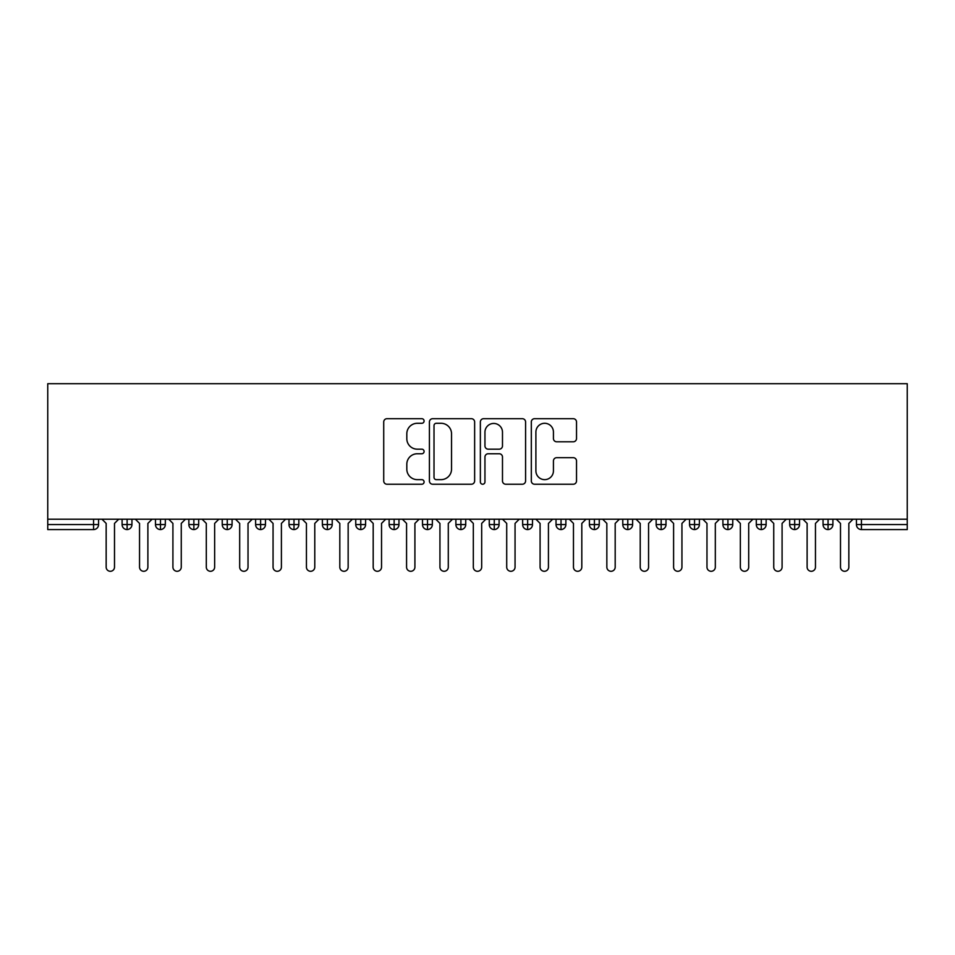 <?xml version="1.0" encoding="UTF-8"?>
<svg xmlns="http://www.w3.org/2000/svg" width="955" height="955" viewBox="0 0 955 955"><rect width="100%" height="100%" fill="white"/><g stroke="black" fill="none" stroke-linecap="round" stroke-linejoin="round"><path stroke-width="1.43" d="M424.092 421A2.292 2.292 0 0 0 421.8 418.696L386.99 418.696A3.271 3.271 0 0 0 383.719 421.979L383.719 480.95A3.271 3.271 0 0 0 386.99 484.233L421.8 484.233A2.292 2.292 0 0 0 424.092 481.929A2.292 2.292 0 0 0 421.8 479.637L417.299 479.637A10.481 10.481 0 0 1 406.818 469.156L406.818 464.237A10.481 10.481 0 0 1 417.299 453.756L421.8 453.756A2.292 2.292 0 0 0 424.092 451.464A2.292 2.292 0 0 0 421.8 449.172L417.299 449.172A10.481 10.481 0 0 1 406.818 438.691L406.818 433.773A10.481 10.481 0 0 1 417.299 423.292L421.8 423.292A2.292 2.292 0 0 0 424.092 421M573.251 441.795A3.271 3.271 0 0 0 576.522 438.524L576.522 421.979A3.271 3.271 0 0 0 573.251 418.696L534.585 418.696A3.271 3.271 0 0 0 531.314 421.979L531.314 480.95A3.271 3.271 0 0 0 534.585 484.233L573.251 484.233A3.271 3.271 0 0 0 576.522 480.95L576.522 460.967A3.271 3.271 0 0 0 573.251 457.684L556.705 457.684A3.271 3.271 0 0 0 553.434 460.967L553.434 470.875A8.762 8.762 0 0 1 544.66 479.637A8.762 8.762 0 0 1 535.898 470.875L535.898 432.054A8.762 8.762 0 0 1 544.66 423.292A8.762 8.762 0 0 1 553.434 432.054L553.434 438.524A3.271 3.271 0 0 0 556.705 441.795L573.251 441.795M47.75 519.222L47.75 383.707L907.25 383.707L907.25 519.222L47.75 519.222L47.75 524.57L93.566 524.57L93.566 519.222M474.635 421.979A3.271 3.271 0 0 0 471.352 418.696L432.699 418.696A3.271 3.271 0 0 0 429.416 421.979L429.416 480.95A3.271 3.271 0 0 0 432.699 484.233L471.352 484.233A3.271 3.271 0 0 0 474.635 480.95L474.635 421.979M483.648 418.696L522.301 418.696A3.271 3.271 0 0 1 525.584 421.979L525.584 480.95A3.271 3.271 0 0 1 522.301 484.233L505.756 484.233A3.271 3.271 0 0 1 502.485 480.95L502.485 457.039A3.271 3.271 0 0 0 499.202 453.756L488.232 453.756A3.271 3.271 0 0 0 484.949 457.039L484.949 481.929A2.292 2.292 0 0 1 482.657 484.233A2.292 2.292 0 0 1 480.365 481.929L480.365 421.979A3.271 3.271 0 0 1 483.648 418.696M98.568 519.222L98.568 524.57A5.002 5.002 0 0 1 93.566 529.571L47.75 529.571L47.75 524.57M907.25 529.571L861.434 529.571A5.002 5.002 0 0 1 856.432 524.57L856.432 519.222L856.432 524.57A5.002 5.002 0 0 0 861.434 529.571L861.434 524.57L907.25 524.57L907.25 529.571M907.25 519.222L907.25 524.57M127.111 529.571A5.002 5.002 0 0 1 122.097 524.57L122.097 519.222L122.097 524.57A5.002 5.002 0 0 0 127.111 529.571A5.002 5.002 0 0 0 131.945 524.57L131.945 519.222L131.945 524.57A5.002 5.002 0 0 1 127.111 529.571L127.111 524.57L131.945 524.57M127.111 519.222L127.111 524.57L122.097 524.57M93.566 529.571A5.002 5.002 0 0 0 98.568 524.57A5.002 5.002 0 0 1 93.566 529.571L93.566 524.57L98.568 524.57M160.488 519.222L160.488 524.57L155.474 524.57L155.474 519.222L155.474 524.57A5.002 5.002 0 0 0 160.488 529.571A5.002 5.002 0 0 0 165.322 524.57L165.322 519.222L165.322 524.57A5.002 5.002 0 0 1 160.488 529.571A5.002 5.002 0 0 1 155.474 524.57A5.002 5.002 0 0 0 160.488 529.571L160.488 524.57L165.322 524.57M193.865 519.222L193.865 524.57L188.863 524.57L188.863 519.222L188.863 524.57A5.002 5.002 0 0 0 193.865 529.571A5.002 5.002 0 0 0 198.7 524.57L198.7 519.222L198.7 524.57A5.002 5.002 0 0 1 193.865 529.571A5.002 5.002 0 0 1 188.863 524.57A5.002 5.002 0 0 0 193.865 529.571L193.865 524.57L198.7 524.57M227.242 519.222L227.242 529.571A5.002 5.002 0 0 1 222.24 524.57L222.24 519.222L222.24 524.57A5.002 5.002 0 0 0 227.242 529.571A5.002 5.002 0 0 0 232.089 524.57L232.089 519.222M260.62 519.222L260.62 529.571A5.002 5.002 0 0 1 255.618 524.57A5.002 5.002 0 0 0 260.62 529.571A5.002 5.002 0 0 1 255.618 524.57L255.618 519.222M265.466 519.222L265.466 524.57A5.002 5.002 0 0 1 260.62 529.571A5.002 5.002 0 0 0 265.466 524.57L255.618 524.57M293.997 519.222L293.997 524.57L288.995 524.57L288.995 519.222L288.995 524.57A5.002 5.002 0 0 0 293.997 529.571A5.002 5.002 0 0 0 298.843 524.57L298.843 519.222L298.843 524.57A5.002 5.002 0 0 1 293.997 529.571A5.002 5.002 0 0 1 288.995 524.57A5.002 5.002 0 0 0 293.997 529.571L293.997 524.57L298.843 524.57M327.374 529.571A5.002 5.002 0 0 1 322.372 524.57L322.372 519.222L322.372 524.57A5.002 5.002 0 0 0 327.374 529.571A5.002 5.002 0 0 0 332.221 524.57L332.221 519.222L332.221 524.57A5.002 5.002 0 0 1 327.374 529.571L327.374 524.57L332.221 524.57M360.763 519.222L360.763 524.57L355.749 524.57L355.749 519.222L355.749 524.57A5.002 5.002 0 0 0 360.763 529.571A5.002 5.002 0 0 0 365.598 524.57L365.598 519.222L365.598 524.57A5.002 5.002 0 0 1 360.763 529.571A5.002 5.002 0 0 1 355.749 524.57A5.002 5.002 0 0 0 360.763 529.571L360.763 524.57L365.598 524.57M394.14 519.222L394.14 529.571A5.002 5.002 0 0 1 389.127 524.57L389.127 519.222L389.127 524.57A5.002 5.002 0 0 0 394.14 529.571A5.002 5.002 0 0 0 398.975 524.57L398.975 519.222M427.518 519.222L427.518 529.571A5.002 5.002 0 0 1 422.504 524.57L422.504 519.222L422.504 524.57A5.002 5.002 0 0 0 427.518 529.571A5.002 5.002 0 0 0 432.352 524.57L432.352 519.222M460.895 519.222L460.895 529.571A5.002 5.002 0 0 1 455.893 524.57L455.893 519.222L455.893 524.57A5.002 5.002 0 0 0 460.895 529.571A5.002 5.002 0 0 0 465.73 524.57L465.73 519.222M494.272 519.222L494.272 524.57L489.27 524.57L489.27 519.222L489.27 524.57A5.002 5.002 0 0 0 494.272 529.571A5.002 5.002 0 0 0 499.107 524.57L499.107 519.222L499.107 524.57A5.002 5.002 0 0 1 494.272 529.571A5.002 5.002 0 0 1 489.27 524.57A5.002 5.002 0 0 0 494.272 529.571L494.272 524.57L499.107 524.57M527.649 519.222L527.649 524.57L522.648 524.57L522.648 519.222L522.648 524.57A5.002 5.002 0 0 0 527.649 529.571A5.002 5.002 0 0 0 532.496 524.57L532.496 519.222L532.496 524.57A5.002 5.002 0 0 1 527.649 529.571A5.002 5.002 0 0 1 522.648 524.57A5.002 5.002 0 0 0 527.649 529.571L527.649 524.57L532.496 524.57M561.027 519.222L561.027 524.57L556.025 524.57L556.025 519.222L556.025 524.57A5.002 5.002 0 0 0 561.027 529.571A5.002 5.002 0 0 0 565.873 524.57L565.873 519.222L565.873 524.57A5.002 5.002 0 0 1 561.027 529.571A5.002 5.002 0 0 1 556.025 524.57A5.002 5.002 0 0 0 561.027 529.571L561.027 524.57L565.873 524.57M594.404 519.222L594.404 529.571A5.002 5.002 0 0 1 589.402 524.57L589.402 519.222L589.402 524.57A5.002 5.002 0 0 0 594.404 529.571A5.002 5.002 0 0 0 599.251 524.57L599.251 519.222M627.793 519.222L627.793 529.571A5.002 5.002 0 0 1 622.779 524.57L622.779 519.222L622.779 524.57A5.002 5.002 0 0 0 627.793 529.571A5.002 5.002 0 0 0 632.628 524.57L632.628 519.222M661.17 519.222L661.17 524.57L656.157 524.57L656.157 519.222L656.157 524.57A5.002 5.002 0 0 0 661.17 529.571A5.002 5.002 0 0 0 666.005 524.57L666.005 519.222L666.005 524.57A5.002 5.002 0 0 1 661.17 529.571A5.002 5.002 0 0 1 656.157 524.57A5.002 5.002 0 0 0 661.17 529.571L661.17 524.57L666.005 524.57M694.548 519.222L694.548 529.571A5.002 5.002 0 0 1 689.534 524.57L689.534 519.222L689.534 524.57A5.002 5.002 0 0 0 694.548 529.571A5.002 5.002 0 0 0 699.382 524.57L699.382 519.222M727.925 519.222L727.925 529.571A5.002 5.002 0 0 1 722.911 524.57L722.911 519.222L722.911 524.57A5.002 5.002 0 0 0 727.925 529.571A5.002 5.002 0 0 0 732.76 524.57L732.76 519.222M761.302 519.222L761.302 529.571A5.002 5.002 0 0 1 756.3 524.57L756.3 519.222L756.3 524.57A5.002 5.002 0 0 0 761.302 529.571A5.002 5.002 0 0 0 766.137 524.57L766.137 519.222M794.679 519.222L794.679 529.571A5.002 5.002 0 0 1 789.678 524.57L789.678 519.222M799.526 519.222L799.526 524.57A5.002 5.002 0 0 1 794.679 529.571A5.002 5.002 0 0 0 799.526 524.57L789.678 524.57A5.002 5.002 0 0 0 794.679 529.571M828.057 519.222L828.057 529.571A5.002 5.002 0 0 1 823.055 524.57L823.055 519.222L823.055 524.57A5.002 5.002 0 0 0 828.057 529.571A5.002 5.002 0 0 0 832.903 524.57L832.903 519.222M327.374 519.222L327.374 524.57L322.372 524.57M436.304 423.292A2.292 2.292 0 0 0 434.012 425.584L434.012 477.345A2.292 2.292 0 0 0 436.304 479.637L441.055 479.637A10.481 10.481 0 0 0 451.536 469.156L451.536 433.773A10.481 10.481 0 0 0 441.055 423.292L436.304 423.292M502.485 432.221A8.762 8.762 0 0 0 493.723 423.447A8.762 8.762 0 0 0 484.949 432.221L484.949 445.889A3.271 3.271 0 0 0 488.232 449.172L499.202 449.172A3.271 3.271 0 0 0 502.485 445.889L502.485 432.221M106.16 567.127L106.16 523.4L106.16 567.127A4.178 4.178 0 0 0 110.338 571.293A4.178 4.178 0 0 0 114.505 567.127L114.505 523.4L114.505 567.127M118.683 519.222L114.505 523.4M106.16 523.4L101.994 519.222M139.537 567.127L139.537 523.4L139.537 567.127A4.178 4.178 0 0 0 143.716 571.293A4.178 4.178 0 0 0 147.882 567.127L147.882 523.4L147.882 567.127M172.915 567.127L172.915 523.4L172.915 567.127A4.178 4.178 0 0 0 177.093 571.293A4.178 4.178 0 0 0 181.259 567.127L181.259 523.4L181.259 567.127M206.304 567.127L206.304 523.4L206.304 567.127A4.178 4.178 0 0 0 210.47 571.293A4.178 4.178 0 0 0 214.648 567.127L214.648 523.4L214.648 567.127M239.681 567.127L239.681 523.4L239.681 567.127A4.178 4.178 0 0 0 243.847 571.293A4.178 4.178 0 0 0 248.025 567.127L248.025 523.4L248.025 567.127M152.06 519.222L147.882 523.4M139.537 523.4L135.371 519.222M185.437 519.222L181.259 523.4M172.915 523.4L168.749 519.222M218.814 519.222L214.648 523.4M206.304 523.4L202.126 519.222M252.192 519.222L248.025 523.4M239.681 523.4L235.503 519.222M273.058 567.127L273.058 523.4L273.058 567.127A4.178 4.178 0 0 0 277.225 571.293A4.178 4.178 0 0 0 281.403 567.127L281.403 523.4L281.403 567.127M285.569 519.222L281.403 523.4M273.058 523.4L268.88 519.222M306.436 567.127L306.436 523.4L306.436 567.127A4.178 4.178 0 0 0 310.602 571.293A4.178 4.178 0 0 0 314.78 567.127L314.78 523.4L314.78 567.127M318.946 519.222L314.78 523.4M306.436 523.4L302.257 519.222M339.813 567.127L339.813 523.4L339.813 567.127A4.178 4.178 0 0 0 343.991 571.293A4.178 4.178 0 0 0 348.157 567.127L348.157 523.4L348.157 567.127M352.335 519.222L348.157 523.4M339.813 523.4L335.647 519.222M373.19 567.127L373.19 523.4L373.19 567.127A4.178 4.178 0 0 0 377.368 571.293A4.178 4.178 0 0 0 381.534 567.127L381.534 523.4L381.534 567.127M385.713 519.222L381.534 523.4M373.19 523.4L369.024 519.222M406.567 567.127L406.567 523.4L406.567 567.127A4.178 4.178 0 0 0 410.745 571.293A4.178 4.178 0 0 0 414.912 567.127L414.912 523.4L414.912 567.127M419.09 519.222L414.912 523.4M406.567 523.4L402.401 519.222M439.945 567.127L439.945 523.4L439.945 567.127A4.178 4.178 0 0 0 444.123 571.293A4.178 4.178 0 0 0 448.289 567.127L448.289 523.4L448.289 567.127M452.467 519.222L448.289 523.4M439.945 523.4L435.778 519.222M473.322 567.127L473.322 523.4L473.322 567.127A4.178 4.178 0 0 0 477.5 571.293A4.178 4.178 0 0 0 481.678 567.127L481.678 523.4L481.678 567.127M485.844 519.222L481.678 523.4M473.322 523.4L469.156 519.222M506.711 567.127L506.711 523.4L506.711 567.127A4.178 4.178 0 0 0 510.877 571.293A4.178 4.178 0 0 0 515.055 567.127L515.055 523.4L515.055 567.127M519.222 519.222L515.055 523.4M506.711 523.4L502.533 519.222M540.088 567.127L540.088 523.4L540.088 567.127A4.178 4.178 0 0 0 544.255 571.293A4.178 4.178 0 0 0 548.433 567.127L548.433 523.4L548.433 567.127M552.599 519.222L548.433 523.4M540.088 523.4L535.91 519.222M573.466 567.127L573.466 523.4L573.466 567.127A4.178 4.178 0 0 0 577.632 571.293A4.178 4.178 0 0 0 581.81 567.127L581.81 523.4L581.81 567.127M585.976 519.222L581.81 523.4M573.466 523.4L569.287 519.222M606.843 567.127L606.843 523.4L606.843 567.127A4.178 4.178 0 0 0 611.009 571.293A4.178 4.178 0 0 0 615.187 567.127L615.187 523.4L615.187 567.127M619.353 519.222L615.187 523.4M606.843 523.4L602.665 519.222M640.22 567.127L640.22 523.4L640.22 567.127A4.178 4.178 0 0 0 644.398 571.293A4.178 4.178 0 0 0 648.564 567.127L648.564 523.4L648.564 567.127M652.742 519.222L648.564 523.4M640.22 523.4L636.054 519.222M673.597 567.127L673.597 523.4L673.597 567.127A4.178 4.178 0 0 0 677.775 571.293A4.178 4.178 0 0 0 681.942 567.127L681.942 523.4L681.942 567.127M686.12 519.222L681.942 523.4M673.597 523.4L669.431 519.222M706.975 567.127L706.975 523.4L706.975 567.127A4.178 4.178 0 0 0 711.153 571.293A4.178 4.178 0 0 0 715.319 567.127L715.319 523.4L715.319 567.127M719.497 519.222L715.319 523.4M706.975 523.4L702.808 519.222M740.352 567.127L740.352 523.4L740.352 567.127A4.178 4.178 0 0 0 744.53 571.293A4.178 4.178 0 0 0 748.696 567.127L748.696 523.4L748.696 567.127M752.874 519.222L748.696 523.4M740.352 523.4L736.186 519.222M773.741 567.127L773.741 523.4L773.741 567.127A4.178 4.178 0 0 0 777.907 571.293A4.178 4.178 0 0 0 782.085 567.127L782.085 523.4L782.085 567.127M786.252 519.222L782.085 523.4M773.741 523.4L769.563 519.222M807.118 567.127L807.118 523.4L807.118 567.127A4.178 4.178 0 0 0 811.284 571.293A4.178 4.178 0 0 0 815.463 567.127L815.463 523.4L815.463 567.127M819.629 519.222L815.463 523.4M807.118 523.4L802.94 519.222M840.496 567.127L840.496 523.4L840.496 567.127A4.178 4.178 0 0 0 844.662 571.293A4.178 4.178 0 0 0 848.84 567.127L848.84 523.4L848.84 567.127M853.006 519.222L848.84 523.4M840.496 523.4L836.317 519.222M861.434 519.222L861.434 524.57L856.432 524.57M222.24 524.57A5.002 5.002 0 0 0 227.242 529.571A5.002 5.002 0 0 0 232.089 524.57L222.24 524.57M389.127 524.57A5.002 5.002 0 0 0 394.14 529.571A5.002 5.002 0 0 0 398.975 524.57L389.127 524.57M422.504 524.57A5.002 5.002 0 0 0 427.518 529.571A5.002 5.002 0 0 0 432.352 524.57L422.504 524.57M455.893 524.57A5.002 5.002 0 0 0 460.895 529.571A5.002 5.002 0 0 0 465.73 524.57L455.893 524.57M589.402 524.57A5.002 5.002 0 0 0 594.404 529.571A5.002 5.002 0 0 0 599.251 524.57L589.402 524.57M622.779 524.57A5.002 5.002 0 0 0 627.793 529.571A5.002 5.002 0 0 0 632.628 524.57L622.779 524.57M689.534 524.57L699.382 524.57A5.002 5.002 0 0 1 694.548 529.571M722.911 524.57A5.002 5.002 0 0 0 727.925 529.571A5.002 5.002 0 0 0 732.76 524.57L722.911 524.57M756.3 524.57A5.002 5.002 0 0 0 761.302 529.571A5.002 5.002 0 0 0 766.137 524.57L756.3 524.57M823.055 524.57L832.903 524.57A5.002 5.002 0 0 1 828.057 529.571"/></g></svg>
